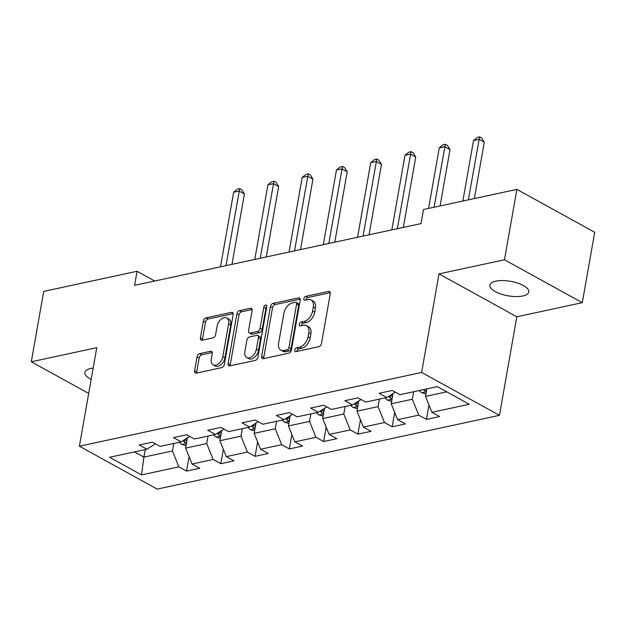 <?xml version="1.0" encoding="UTF-8"?>
<svg xmlns="http://www.w3.org/2000/svg" width="626" height="626" viewBox="0 0 626 626"><rect width="100%" height="100%" fill="white"/><g stroke="black" fill="none" stroke-linecap="round" stroke-linejoin="round"><path stroke-width="0.94" d="M294.776 350.02A2.121 1.33 -61.1 0 0 295.261 351.554A2.121 1.33 -61.1 0 0 295.941 351.632L318.853 346.694A3.028 1.894 -61.1 0 0 321.498 343.463L330.27 293.719A3.028 1.894 -61.1 0 0 329.573 291.536A3.028 1.894 -61.1 0 0 328.603 291.419L305.691 296.356A2.121 1.33 -61.1 0 0 303.837 298.618A2.121 1.33 -61.1 0 0 304.33 300.151A2.121 1.33 -61.1 0 0 305.011 300.23L307.976 299.588A9.68 6.064 -61.1 0 1 311.083 299.956A9.68 6.064 -61.1 0 1 313.313 306.943L312.585 311.091A9.68 6.064 -61.1 0 1 304.126 321.42L301.161 322.061A2.121 1.33 -61.1 0 0 299.306 324.323A2.121 1.33 -61.1 0 0 299.791 325.849A2.121 1.33 -61.1 0 0 300.472 325.927L303.438 325.293A9.68 6.064 -61.1 0 1 306.552 325.661A9.68 6.064 -61.1 0 1 308.782 332.649L308.047 336.796A9.68 6.064 -61.1 0 1 299.588 347.125L296.63 347.766A2.121 1.33 -61.1 0 0 294.776 350.02M306.552 325.661L308.657 326.819A9.68 6.064 -61.1 0 1 310.887 333.807L310.152 337.954A9.68 6.064 -61.1 0 1 301.693 348.283L298.727 348.925A2.121 1.33 -61.1 0 0 296.88 351.186A2.121 1.33 -61.1 0 0 296.849 351.436M330.285 292.671L307.796 297.522A2.121 1.33 -61.1 0 0 305.942 299.776A2.121 1.33 -61.1 0 0 305.911 300.034M311.083 299.956L313.188 301.114A9.68 6.064 -61.1 0 1 315.418 308.102L314.682 312.249A9.68 6.064 -61.1 0 1 306.224 322.578L303.258 323.219A2.121 1.33 -61.1 0 0 301.411 325.481A2.121 1.33 -61.1 0 0 301.38 325.739M93.164 368.088A19.719 7.356 -170 0 0 90.801 368.471A19.719 7.356 -170 0 0 84.839 372.462A19.719 7.356 -170 0 0 91.161 379.426M522.788 295.988A19.719 7.356 -170 0 0 528.751 291.99A19.719 7.356 -170 0 0 517.561 283.054A19.719 7.356 -170 0 0 495.87 281.144A19.719 7.356 -170 0 0 489.908 285.143A19.719 7.356 -170 0 0 501.105 294.079A19.719 7.356 -170 0 0 522.788 295.988M199.71 353.635A3.028 1.894 -61.1 0 0 197.065 356.867L194.608 370.819A3.028 1.894 -61.1 0 0 195.304 373.002A3.028 1.894 -61.1 0 0 196.274 373.119L221.714 367.634A3.028 1.894 -61.1 0 0 224.358 364.402L233.13 314.659A3.028 1.894 -61.1 0 0 232.434 312.476A3.028 1.894 -61.1 0 0 231.464 312.358L206.017 317.844A3.028 1.894 -61.1 0 0 203.38 321.075L200.406 337.93A3.028 1.894 -61.1 0 0 201.102 340.114A3.028 1.894 -61.1 0 0 202.073 340.231L212.957 337.883A3.028 1.894 -61.1 0 0 215.602 334.652L217.081 326.295A8.091 5.071 -61.1 0 1 226.753 317.969A8.091 5.071 -61.1 0 1 228.615 323.806L222.84 356.562A8.091 5.071 -61.1 0 1 213.169 364.888A8.091 5.071 -61.1 0 1 211.306 359.042L212.269 353.588A3.028 1.894 -61.1 0 0 211.572 351.405A3.028 1.894 -61.1 0 0 210.594 351.288L199.71 353.635L201.815 354.793A3.028 1.894 -61.1 0 0 199.17 358.025L196.705 371.977A3.028 1.894 -61.1 0 0 196.689 373.026M96.764 347.673L31.3 361.781L43.71 291.395L137.071 271.269L134.59 285.346L421.04 223.592L423.52 209.514L516.88 189.388L504.47 259.782L439.006 273.891L421.634 372.439L79.385 446.213L96.764 347.673M261.66 356.366A3.028 1.894 -61.1 0 0 262.357 358.549A3.028 1.894 -61.1 0 0 263.335 358.667L288.774 353.181A3.028 1.894 -61.1 0 0 291.419 349.95L300.19 300.206A3.028 1.894 -61.1 0 0 299.494 298.023A3.028 1.894 -61.1 0 0 298.524 297.906L273.077 303.391A3.028 1.894 -61.1 0 0 270.432 306.615L261.66 356.366L263.765 357.524A3.028 1.894 -61.1 0 0 263.749 358.573M255.244 360.404L229.805 365.889A3.028 1.894 -61.1 0 1 228.826 365.78A3.028 1.894 -61.1 0 1 228.13 363.589L236.902 313.845A3.028 1.894 -61.1 0 1 239.547 310.621L250.439 308.274A3.028 1.894 -61.1 0 1 251.409 308.383A3.028 1.894 -61.1 0 1 252.106 310.566L248.545 330.747A3.028 1.894 -61.1 0 0 249.242 332.93A3.028 1.894 -61.1 0 0 250.22 333.04L257.442 331.483A3.028 1.894 -61.1 0 0 260.087 328.259L263.789 307.256A2.121 1.33 -61.1 0 1 266.316 305.073A2.121 1.33 -61.1 0 1 266.809 306.599L257.889 357.18A3.028 1.894 -61.1 0 1 255.244 360.404M421.634 372.439L499.454 415.328L157.204 489.109L79.385 446.213M189.091 456.683L186.548 471.088L199.725 468.248L192.049 464.015L213.137 459.468L220.814 463.702L233.999 460.861L226.322 456.628L247.411 452.082L255.087 456.315L268.264 453.474L260.588 449.241L281.677 444.695L289.353 448.928L302.538 446.088L294.862 441.854L315.95 437.308L323.626 441.541L336.804 438.701L329.127 434.467L350.216 429.921L357.892 434.154L371.069 431.314L363.393 427.081L384.481 422.534L392.158 426.768L405.343 423.927L397.666 419.694L418.755 415.148L426.431 419.381L439.608 416.54L431.932 412.307L469.273 404.255L437.308 386.633L399.967 394.685L392.291 390.452L379.106 393.292L386.782 397.526L395.288 392.111M186.548 471.088L178.872 466.855L141.531 474.907L109.558 457.285L146.907 449.241L139.23 445.008L152.408 442.167L160.084 446.393L181.172 441.846L173.496 437.621L186.673 434.78L194.35 439.006L215.438 434.46L207.762 430.234L220.947 427.394L228.623 431.619L249.711 427.073L242.035 422.847L255.212 420.007L262.889 424.232L283.977 419.686L276.301 415.461L289.478 412.612L297.154 416.846L318.243 412.299L310.566 408.074L323.752 405.225L331.428 409.459L352.516 404.912L344.84 400.679L358.017 397.839L365.694 402.072L386.782 397.526M208.035 436.056L206.713 443.568L185.625 448.114L187.432 437.864M185.625 448.114L192.049 464.015M206.713 443.568L213.137 459.468M181.172 441.846L189.678 436.432M242.309 428.669L240.979 436.181L219.89 440.727L221.706 430.477M219.89 440.727L226.322 456.628M240.979 436.181L247.411 452.082M215.438 434.46L223.944 429.045M276.575 421.282L275.252 428.794L254.164 433.341L255.971 423.09M254.164 433.341L260.588 449.241M275.252 428.794L281.677 444.695M249.711 427.073L258.217 421.658M310.848 413.896L309.518 421.408L288.43 425.954L290.237 415.695M288.43 425.954L294.862 441.854M309.518 421.408L315.95 437.308M283.977 419.686L292.483 414.271M345.114 406.509L343.791 414.021L322.703 418.567L324.511 408.308M322.703 418.567L329.127 434.467M343.791 414.021L350.216 429.921M318.243 412.299L326.749 406.884M379.379 399.122L378.057 406.634L356.969 411.18L358.776 400.922M356.969 411.18L363.393 427.081M378.057 406.634L384.481 422.534M352.516 404.912L361.022 399.498M413.653 391.735L412.323 399.247L391.234 403.793L393.042 393.535M391.234 403.793L397.666 419.694M412.323 399.247L418.755 415.148M446.737 391.829L425.508 396.407L426.83 388.895M425.508 396.407L431.932 412.307M439.006 273.891L516.826 316.779L582.29 302.671L504.47 259.782M582.29 302.671L594.7 232.285L516.88 189.388M31.3 361.781L88.696 393.418M516.826 316.779L499.454 415.328M154.732 281.004L137.071 271.269M145.216 449.601L143.886 457.113L172.447 450.955L173.77 443.443M134.465 451.917L143.886 457.113L141.531 474.907M172.447 450.955L178.872 466.855M146.907 449.241L155.404 443.818M428.966 404.975L426.431 419.381M394.701 412.362L392.158 426.768M360.435 419.749L357.892 434.154M326.162 427.135L323.626 441.541M291.896 434.522L289.353 448.928M257.622 441.909L255.087 456.315M223.357 449.296L220.814 463.702M300.206 299.158L275.182 304.549A3.028 1.894 -61.1 0 0 272.537 307.781L263.765 357.524M287.084 349.817A2.121 1.33 -61.1 0 0 288.938 347.563L296.638 303.892A2.121 1.33 -61.1 0 0 296.145 302.366A2.121 1.33 -61.1 0 0 295.464 302.288L292.342 302.961A9.68 6.064 -61.1 0 0 283.883 313.29L278.617 343.142A9.68 6.064 -61.1 0 0 280.847 350.13A9.68 6.064 -61.1 0 0 283.961 350.497L287.084 349.817L289.189 350.983A2.121 1.33 -61.1 0 0 291.035 348.721L288.938 347.563M296.145 302.366L298.25 303.524A2.121 1.33 -61.1 0 1 298.735 305.058L291.035 348.721M280.847 350.13L282.952 351.288A9.68 6.064 -61.1 0 0 286.059 351.655L283.961 350.497M289.189 350.983L286.059 351.655M252.121 309.518L241.652 311.779A3.028 1.894 -61.1 0 0 239.007 315.003L230.235 364.755A3.028 1.894 -61.1 0 0 230.219 365.803M249.242 332.93L251.347 334.088A3.028 1.894 -61.1 0 0 252.317 334.206L259.547 332.649A3.028 1.894 -61.1 0 0 262.184 329.417L265.894 308.415L263.789 307.256M266.786 306.717A2.121 1.33 -61.1 0 0 265.894 308.415M244.86 351.679A8.091 5.071 -61.1 0 0 246.722 357.524A8.091 5.071 -61.1 0 0 256.394 349.191L258.428 337.657A3.028 1.894 -61.1 0 0 257.732 335.473A3.028 1.894 -61.1 0 0 256.762 335.356L249.539 336.913A3.028 1.894 -61.1 0 0 246.894 340.137L244.86 351.679M246.722 357.524L248.819 358.682A8.091 5.071 -61.1 0 0 258.499 350.349L256.394 349.191M257.732 335.473L259.837 336.631A3.028 1.894 -61.1 0 1 260.533 338.815L258.499 350.349M212.284 352.54L201.815 354.793M213.169 364.888L215.266 366.046A8.091 5.071 -61.1 0 0 224.945 357.72L222.84 356.562M226.753 317.969L228.858 319.127A8.091 5.071 -61.1 0 1 230.72 324.964L224.945 357.72M233.146 313.61L208.122 319.002A3.028 1.894 -61.1 0 0 205.477 322.233L202.503 339.089A3.028 1.894 -61.1 0 0 202.488 340.145M425.946 393.918L421.689 392.69A8.169 5.587 -102.2 0 1 419.381 390.499M474.344 198.559L484.281 142.227L479.023 139.332L473.53 140.514L462.857 201.04M426.689 389.685A8.169 5.587 -102.2 0 1 426.189 389.036M423.552 389.599A8.169 5.587 77.8 0 0 424.35 390.577L426.392 391.36M468.35 199.851L479.594 136.891L481.699 138.056L484.281 142.227M473.53 140.514L477.403 137.368L479.594 136.891M391.673 401.305L387.424 400.077A8.169 5.587 -102.2 0 1 385.107 397.886M440.078 205.946L450.008 149.614L444.75 146.719L439.264 147.9L428.591 208.427M392.424 397.072A8.169 5.587 -102.2 0 1 391.007 394.834M388.809 396.242A8.169 5.587 77.8 0 0 390.084 397.964L392.126 398.746M434.084 207.237L445.329 144.285L447.433 145.443L450.008 149.614M439.264 147.9L443.13 144.755L445.329 144.285M357.407 408.692L353.158 407.463A8.169 5.587 -102.2 0 1 350.842 405.272M403.324 227.41L415.742 157.001L410.484 154.106L404.991 155.287L391.837 229.891M358.158 404.459A8.169 5.587 -102.2 0 1 356.742 402.221M354.535 403.629A8.169 5.587 77.8 0 0 355.811 405.351L357.861 406.133M397.33 228.709L411.063 151.672L413.16 152.83L415.742 157.001M404.991 155.287L408.864 152.141L411.063 151.672M323.141 416.079L318.884 414.85A8.169 5.587 -102.2 0 1 316.576 412.659M369.058 234.797L381.477 164.388L376.218 161.492L370.725 162.674L357.571 237.277M323.885 411.845A8.169 5.587 -102.2 0 1 322.468 409.607M320.269 411.016A8.169 5.587 77.8 0 0 321.545 412.737L323.587 413.52M363.064 236.096L376.789 159.059L378.894 160.217L381.477 164.388M370.725 162.674L374.591 159.528L376.789 159.059M288.868 423.466L284.619 422.245A8.169 5.587 -102.2 0 1 282.303 420.046M334.793 242.192L347.203 171.774L341.945 168.879L336.452 170.061L323.298 244.664M289.619 419.232A8.169 5.587 -102.2 0 1 288.203 416.994M286.004 418.403A8.169 5.587 77.8 0 0 287.271 420.124L289.322 420.907M328.791 243.483L342.524 166.446L344.629 167.604L347.203 171.774M336.452 170.061L340.325 166.915L342.524 166.446M254.602 430.852L250.345 429.632A8.169 5.587 -102.2 0 1 248.037 427.433M300.519 249.578L312.937 179.161L307.679 176.266L302.186 177.448L289.032 252.051M255.345 426.619A8.169 5.587 -102.2 0 1 253.937 424.381M251.73 425.79A8.169 5.587 77.8 0 0 253.006 427.511L255.056 428.301M294.525 250.87L308.25 173.832L310.355 174.99L312.937 179.161M302.186 177.448L306.059 174.302L308.25 173.832M220.336 438.239L216.08 437.018A8.169 5.587 -102.2 0 1 213.763 434.827M266.253 256.965L278.664 186.548L273.413 183.653L267.92 184.834L254.766 259.438M221.08 434.006A8.169 5.587 -102.2 0 1 219.663 431.768M217.465 433.176A8.169 5.587 77.8 0 0 218.74 434.898L220.782 435.688M260.252 258.256L273.985 181.219L276.089 182.377L278.664 186.548M267.92 184.834L271.786 181.689L273.985 181.219M186.063 445.626L181.814 444.405A8.169 5.587 -102.2 0 1 179.498 442.214M231.98 264.352L244.398 193.935L239.14 191.04L233.647 192.221L220.493 266.825M186.814 441.393A8.169 5.587 -102.2 0 1 185.398 439.162M183.191 440.563A8.169 5.587 77.8 0 0 184.467 442.285L186.517 443.075M225.986 265.643L239.719 188.606L241.816 189.764L244.398 193.935M233.647 192.221L237.52 189.075L239.719 188.606M301.693 348.283L299.588 347.125M310.152 337.954L308.047 336.796M310.887 333.807L308.782 332.649M303.258 323.219L301.161 322.061M306.224 322.578L304.126 321.42M314.682 312.249L312.585 311.091M315.418 308.102L313.313 306.943M307.796 297.522L305.691 296.356M330.192 292.295L328.603 291.419M298.727 348.925L296.63 347.766M272.537 307.781L270.432 306.615M275.182 304.549L273.077 303.391M300.112 298.782L298.524 297.906M298.735 305.058L296.638 303.892M230.235 364.755L228.13 363.589M239.007 315.003L236.902 313.845M241.652 311.779L239.547 310.621M252.028 309.142L250.439 308.274M252.317 334.206L250.22 333.04M259.547 332.649L257.442 331.483M262.184 329.417L260.087 328.259M260.533 338.815L258.428 337.657M212.191 352.164L210.594 351.288M230.72 324.964L228.615 323.806M202.503 339.089L200.406 337.93M205.477 322.233L203.38 321.075M208.122 319.002L206.017 317.844M233.052 313.235L231.464 312.358M196.705 371.977L194.608 370.819M199.17 358.025L197.065 356.867M421.854 392.737L426.322 391.774M424.561 389.38L424.35 390.577M387.58 400.124L392.056 399.161M390.585 395.108L390.084 397.964M353.314 407.51L357.782 406.548M356.319 402.495L355.811 405.351M319.049 414.905L323.517 413.935M322.046 409.881L321.545 412.737M284.775 422.292L289.251 421.321M287.78 417.268L287.271 420.124M250.51 429.679L254.978 428.716M253.507 424.655L253.006 427.511M216.236 437.065L220.712 436.103M219.241 432.042L218.74 434.898M181.97 444.452L186.438 443.49M184.975 439.429L184.467 442.285"/></g></svg>
